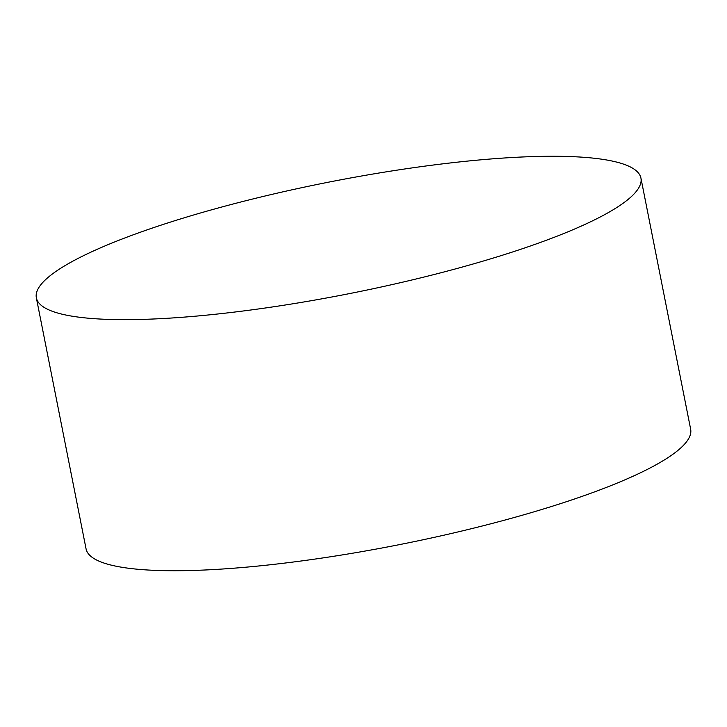 <?xml version="1.0" encoding="UTF-8"?>
<svg xmlns="http://www.w3.org/2000/svg" width="727" height="727" viewBox="0 0 727 727"><rect width="100%" height="100%" fill="white"/><g stroke="black" fill="none" stroke-linecap="round" stroke-linejoin="round"><path stroke-width="1.09" d="M548.821 156.278A308.157 56.688 168.8 0 1 640.932 178.106A308.157 56.688 168.8 0 1 461.854 267.163A308.157 56.688 168.8 0 1 128.461 319.644A308.157 56.688 168.8 0 1 36.35 297.816A308.157 56.688 168.8 0 1 215.437 208.758A308.157 56.688 168.8 0 1 548.821 156.278M640.932 178.106L690.65 429.184A308.157 56.688 168.8 0 1 511.563 518.242A308.157 56.688 168.8 0 1 178.179 570.722A308.157 56.688 168.8 0 1 86.068 548.894L36.35 297.816"/></g></svg>
